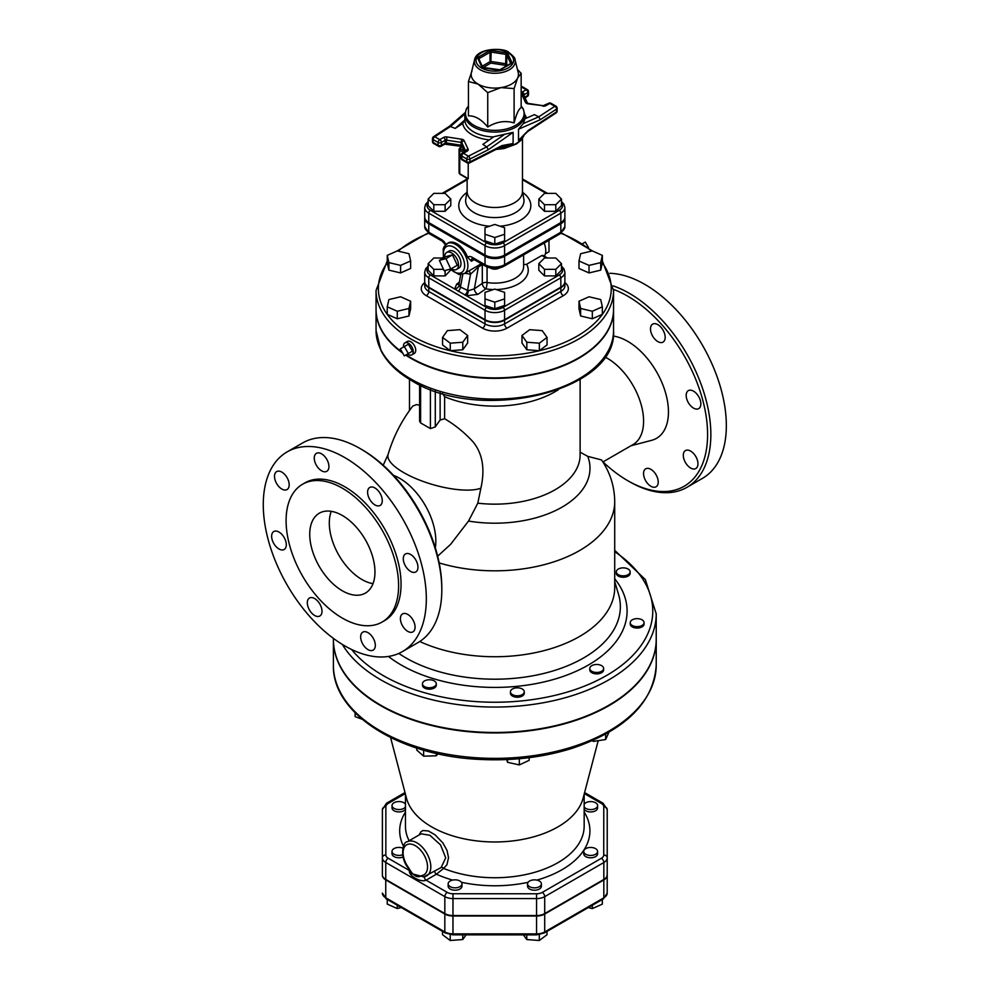 <?xml version="1.0" encoding="UTF-8"?>
<svg xmlns="http://www.w3.org/2000/svg" width="990" height="990" viewBox="0 0 990 990"><rect width="100%" height="100%" fill="white"/><g stroke="black" fill="none" stroke-linecap="round" stroke-linejoin="round"><path stroke-width="1.49" d="M604.865 356.957A51.307 29.626 60 0 1 607.316 358.281A51.307 29.626 60 0 1 640.827 403.487A51.307 29.626 60 0 1 632.969 444.609L602.873 461.983M601.536 459.942L587.751 456.353L580.128 452.17M613.194 336.043A57.643 33.289 60 0 1 627.697 341.34A57.643 33.289 60 0 1 666.456 396.223A57.643 33.289 60 0 1 651.68 440.315L630.952 445.76M613.54 289.439A112.984 65.241 60 0 1 707.59 434.536A112.984 65.241 60 0 1 627.685 480.657A112.984 65.241 60 0 1 603.009 461.897M650.888 469.334A10.383 5.989 60 0 1 657.669 478.479A10.383 5.989 60 0 1 656.073 486.795A10.383 5.989 60 0 1 645.703 480.806A10.383 5.989 60 0 1 645.703 468.815A10.383 5.989 60 0 1 650.888 469.334M685.451 450.574L685.451 450.574A10.383 5.989 60 0 1 695.822 456.563A10.383 5.989 60 0 1 695.822 468.542A10.383 5.989 60 0 1 685.451 462.553A10.383 5.989 60 0 1 685.451 450.574M686.181 395.394A10.383 5.989 60 0 1 688.335 390.642A10.383 5.989 60 0 1 698.705 396.631A10.383 5.989 60 0 1 698.705 408.61A10.383 5.989 60 0 1 690.711 405.838A10.383 5.989 60 0 1 686.181 395.394M652.645 336.117A10.383 5.989 60 0 1 652.645 324.138A10.383 5.989 60 0 1 663.028 330.128A10.383 5.989 60 0 1 663.028 342.107A10.383 5.989 60 0 1 652.645 336.117M627.685 480.657L629.318 481.598A115.298 66.565 -120 0 0 686.973 487.315A115.298 66.565 -120 0 0 710.845 434.536A115.298 66.565 -120 0 0 613.305 285.912M686.973 487.315L702.455 478.368A115.298 66.565 -120 0 0 726.338 425.589A115.298 66.565 -120 0 0 609.902 273.29M419.772 641.508A119.901 69.226 0 0 0 546.678 649.923A119.901 69.226 0 0 0 614.716 587.503L614.716 501.584A119.901 69.226 0 0 1 439.164 562.914M419.599 384.813L419.599 421.257L420.614 422.94L430.403 428.583L435.291 426.9A107.898 62.296 -60 0 1 440.129 420.045L444.609 418.721C455.425 425.156 465.015 432.989 473.381 442.233C482.637 453.878 485.15 469.211 480.88 488.194L477.811 503.168L468.518 521.062L450.611 544.351L437.654 556.182M558.311 389.763A85.313 49.252 180 0 1 444.609 396.705L442.555 393.451M480.88 488.194A51.307 16.384 -163.8 0 1 423.015 481.4A51.307 16.384 -163.8 0 1 388.08 454.521C393.253 436.986 401.482 420.849 412.731 406.098L416.555 404.588L419.599 405.232M613.553 309.561A118.751 68.558 180 0 1 613.553 309.796A118.751 68.558 180 0 1 540.243 373.143A118.751 68.558 180 0 1 410.838 358.281A118.751 68.558 180 0 1 405.665 355.101M402.683 353.071A118.751 68.558 180 0 1 376.052 309.796A118.751 68.558 180 0 1 376.052 309.561M630.135 571.861L630.135 573.272A6.918 3.997 180 0 1 626.361 576.824A6.918 3.997 180 0 1 616.3 573.272L616.3 571.861A6.918 3.997 180 0 1 623.217 567.864A6.918 3.997 180 0 1 630.135 571.861A6.918 3.997 180 0 1 626.361 575.413A6.918 3.997 180 0 1 616.3 571.861M644.069 622.648L644.069 624.059A6.918 3.997 180 0 1 636.063 628.007A6.918 3.997 180 0 1 630.234 624.059L630.234 622.648A6.918 3.997 180 0 1 637.152 618.651A6.918 3.997 180 0 1 644.069 622.648A6.918 3.997 180 0 1 636.063 626.596A6.918 3.997 180 0 1 630.234 622.648M603.628 668.46L603.628 669.884A6.918 3.997 180 0 1 599.358 673.571A6.918 3.997 180 0 1 591.822 672.705A6.918 3.997 180 0 1 589.793 669.884L589.793 668.46A6.918 3.997 180 0 1 596.71 664.476A6.918 3.997 180 0 1 603.628 668.46A6.918 3.997 180 0 1 599.358 672.16A6.918 3.997 180 0 1 591.822 671.294A6.918 3.997 180 0 1 589.793 668.46M524.267 691.812L524.267 693.223A6.918 3.997 180 0 1 517.894 697.207A6.918 3.997 180 0 1 510.518 693.854A6.918 3.997 180 0 1 510.432 693.223L510.432 691.812A6.918 3.997 180 0 1 517.349 687.815A6.918 3.997 180 0 1 524.267 691.812A6.918 3.997 180 0 1 517.894 695.797A6.918 3.997 180 0 1 510.518 692.443A6.918 3.997 180 0 1 510.432 691.812M436.293 683.768L436.293 685.179A6.918 3.997 180 0 1 429.375 689.176A6.918 3.997 180 0 1 422.458 685.179L422.458 683.768A6.918 3.997 180 0 1 423.213 681.949A6.918 3.997 180 0 1 430.984 679.883A6.918 3.997 180 0 1 436.293 683.768A6.918 3.997 180 0 1 429.375 687.765A6.918 3.997 180 0 1 422.458 683.768M342.293 644.379A161.419 93.196 0 0 0 380.667 679.759A161.419 93.196 0 0 0 556.578 699.967A161.419 93.196 0 0 0 656.221 613.862L656.221 639.28A161.419 93.196 180 0 1 556.578 725.385A161.419 93.196 180 0 1 380.667 705.177A161.419 93.196 180 0 1 333.395 639.28L333.395 638.364M333.395 639.515A161.419 93.196 0 0 0 333.395 639.75A161.419 93.196 0 0 0 494.802 732.947A161.419 93.196 0 0 0 656.221 639.75A161.419 93.196 0 0 0 656.221 639.515M592.255 740.73L593.443 741.411L605.657 739.53L608.924 732.241M593.443 740.198L593.443 741.411M605.657 734.097L605.657 739.53M506.769 759.565L507.524 762.3L519.329 764.923L529.155 760.332L529.155 757.672M507.524 759.528L507.524 762.3M519.329 758.736L519.329 764.923M416.74 748.093L416.74 750.049L423.633 756.174L436.268 755.791L438.013 753.811M423.633 750.185L423.633 756.174M436.268 753.415L436.268 755.791M355.125 712.775L355.125 716.624L362.13 719.247M598.195 740.681L583.147 798.088A89.36 51.591 180 0 1 494.802 841.97A89.36 51.591 180 0 1 406.457 798.088L390.592 737.575M424.302 876.67A19.602 11.311 -120 0 0 426.752 875.841A19.602 11.311 -120 0 0 426.752 853.207A19.602 11.311 -120 0 0 407.15 841.884L421.121 833.815L429.883 835.263L440.538 844.878L445.723 857.86L441.095 867.549A2.302 1.708 -122.7 0 1 443.594 868.428L446.911 864.79L448.544 857.674L447.01 850.373L442.852 842.886L435.043 834.818L428.385 830.969L423.002 830.536L421.022 831.687L419.092 834.991M441.095 867.549L423.769 876.855A2.302 1.832 81.7 0 1 421.814 875.519C417.483 878.464 413.152 875.964 408.821 868.02A17.3 9.987 60 0 1 406.049 845.25A17.3 9.987 60 0 1 424.586 855.954A17.3 9.987 60 0 1 421.814 875.519M407.15 841.884C403.289 841.079 398.772 857.167 408.623 868.49L408.821 868.02M408.623 868.49L411.989 873.786L423.807 876.855M409.736 870.321L409.414 870.507A2.302 1.337 -120 0 0 409.947 870.717A2.302 1.337 -120 0 1 409.414 870.507C408.251 875.655 420.775 882.894 426.108 880.16A2.302 1.337 60 0 1 424.599 876.695M409.414 870.507L388.204 858.256A8.069 4.665 180 0 1 385.84 854.964L385.865 806.714A3.465 2.821 180 0 0 382.4 809.535L382.375 857.785A11.534 6.658 0 0 0 385.754 862.488L444.832 896.618A3.465 1.992 -60 0 1 447.27 892.386L426.108 880.16L436.417 874.207A2.302 1.337 60 0 1 434.796 871.188M452.678 880.098A95.114 54.92 0 0 1 436.417 874.207L443.594 868.428A89.36 51.591 180 0 0 536.085 871.905A89.36 51.591 180 0 0 584.162 826.155L584.162 794.252M584.162 804.276A6.918 3.997 180 0 1 591.847 801.652A6.918 3.997 180 0 1 597.601 805.6L597.601 807.951A6.918 3.997 180 0 1 595.572 810.773A6.918 3.997 180 0 1 584.162 809.276M597.576 851.449L597.576 853.801A6.918 3.997 180 0 1 590.659 857.798A6.918 3.997 180 0 1 583.741 853.801L583.741 851.449A6.918 3.997 180 0 1 590.659 847.452A6.918 3.997 180 0 1 597.576 851.449A6.918 3.997 180 0 1 590.659 855.447A6.918 3.997 180 0 1 583.741 851.449M541.394 883.86L541.394 886.211A6.918 3.997 180 0 1 537.125 889.899A6.918 3.997 180 0 1 529.588 889.032A6.918 3.997 180 0 1 527.559 886.211L527.559 883.86A6.918 3.997 180 0 1 534.476 879.863A6.918 3.997 180 0 1 541.394 883.86A6.918 3.997 180 0 1 537.125 887.547A6.918 3.997 180 0 1 529.588 886.681A6.918 3.997 180 0 1 527.559 883.86M461.983 883.847L461.983 886.199A6.918 3.997 180 0 1 455.066 890.196A6.918 3.997 180 0 1 448.148 886.199L448.148 883.847A6.918 3.997 180 0 1 455.066 879.85A6.918 3.997 180 0 1 461.983 883.847A6.918 3.997 180 0 1 455.066 887.832A6.918 3.997 180 0 1 448.148 883.847M403.054 856.969A6.918 3.997 180 0 1 395.814 857.328A6.918 3.997 180 0 1 392.003 853.764L392.003 851.412A6.918 3.997 180 0 1 394.032 848.591A6.918 3.997 180 0 1 402.819 848.108M405.454 809.276A6.918 3.997 180 0 1 397.745 811.85A6.918 3.997 180 0 1 392.028 807.914L392.028 805.563A6.918 3.997 180 0 1 398.945 801.566A6.918 3.997 180 0 1 405.454 804.189M597.601 805.6A6.918 3.997 180 0 1 595.572 808.422A6.918 3.997 180 0 1 584.162 806.924M402.633 854.778A6.918 3.997 180 0 1 395.592 854.915A6.918 3.997 180 0 1 392.003 851.412M405.454 806.924A6.918 3.997 180 0 1 397.745 809.486A6.918 3.997 180 0 1 392.028 805.563M385.865 806.714A8.069 4.665 180 0 1 388.229 803.41A3.465 1.992 -120 0 0 386.496 803.249L382.4 809.535L382.375 874.727A11.534 6.658 0 0 0 385.754 879.442L444.832 913.572A11.534 6.658 0 0 0 452.975 915.515L536.555 915.54A11.534 6.658 0 0 0 544.71 913.584L603.826 879.479A11.534 6.658 0 0 0 607.204 874.776L607.229 826.526A11.534 6.658 0 0 0 607.229 826.514L607.229 809.573L603.145 803.286L584.595 792.569M544.228 933.001L536.555 934.869L536.555 933.892A11.534 6.658 180 0 0 544.71 931.949A2.302 1.337 60 0 1 544.228 933.001L603.343 898.895L607.204 893.129L607.229 826.996L607.204 893.129A11.534 6.658 180 0 1 603.826 897.831L544.71 931.949L544.71 914.055A11.534 6.658 180 0 1 536.555 916.01L536.555 933.892L452.975 933.879L452.975 934.845L445.302 932.976A2.302 1.337 -60 0 1 444.832 931.924L385.754 897.794A2.302 1.337 120 0 0 386.224 898.846L382.375 893.091A11.534 6.658 180 0 0 385.754 897.794L385.754 879.912A11.534 6.658 180 0 1 382.375 875.197L382.375 874.776M544.71 914.055L603.826 879.949L603.826 897.831A2.302 1.337 -120 0 1 603.343 898.895M607.204 875.247A11.534 6.658 180 0 1 603.826 879.949M607.204 893.129L607.229 826.984A11.534 6.658 180 0 1 607.229 826.984A11.534 6.658 180 0 1 607.229 826.996M385.754 879.912L444.832 914.042L444.832 931.924A11.534 6.658 180 0 0 452.975 933.879L452.975 915.985A11.534 6.658 180 0 1 444.832 914.042M452.975 915.985L536.555 916.01M588.233 907.607L592.305 908.585L602.341 904.142L602.341 899.477M592.305 905.268L592.305 908.585M547.024 931.392L547.024 934.709L539.315 940.5L526.779 939.547L523.425 934.869M526.779 934.869L526.779 939.547M539.315 934.659L539.315 940.5M462.763 934.857L462.763 939.535L466.117 934.857M442.518 931.367L442.518 934.684L450.215 940.488L462.763 939.535M450.215 934.634L450.215 940.488M397.262 905.231L397.262 908.548L401.334 907.57M387.239 899.427L387.239 904.093L397.262 908.548M402.225 352.267A118.751 68.558 180 0 1 376.052 309.326L376.052 290.503A118.751 68.558 0 0 0 410.838 338.976A118.751 68.558 0 0 0 540.243 353.838A118.751 68.558 0 0 0 613.553 290.503L613.553 309.326A118.751 68.558 180 0 1 540.243 372.673A118.751 68.558 180 0 1 410.838 357.811A118.751 68.558 180 0 1 406.049 354.878M467.639 335.486L467.639 343.01L462.788 349.755L450.252 350.707L442.555 344.916L442.555 337.392L447.393 330.635L459.929 329.682L467.639 335.486L462.788 342.231L450.252 343.183L442.555 337.392M410.627 301.22L410.627 308.744L408.969 315.983L397.287 318.78L387.251 314.337L387.251 306.801L388.897 299.562L400.591 296.777L410.627 301.22L408.969 308.459L397.287 311.256L387.251 306.801M410.627 260.952L410.627 268.488L400.591 272.931L388.897 270.134L387.251 262.894L387.251 255.371L397.287 250.916L408.969 253.712L410.627 260.952L400.591 265.394L388.897 262.61L387.251 255.371M602.353 255.371L602.353 262.894L600.707 270.134L589.025 272.931L578.989 268.488L578.989 260.952L580.635 253.712L592.317 250.916L602.353 255.371L600.707 262.61L589.025 265.394L578.989 260.952M602.353 306.801L602.353 314.337L592.317 318.78L580.635 315.983L578.989 308.744L578.989 301.22L589.025 296.777L600.707 299.562L602.353 306.801L592.317 311.256L580.635 308.459L578.989 301.22M547.049 337.392L547.049 344.916L539.352 350.707L526.816 349.755L521.978 343.01L521.978 335.486L529.675 329.682L542.211 330.635L547.049 337.392L539.352 343.183L526.816 342.231L521.978 335.486M462.788 349.755L462.788 342.231M450.252 350.707L450.252 343.183M397.287 318.78L397.287 311.256M408.969 315.983L408.969 308.459M388.897 270.134L388.897 262.61M400.591 272.931L400.591 265.394M600.707 270.134L600.707 262.61M589.025 272.931L589.025 265.394M592.317 318.78L592.317 311.256M580.635 315.983L580.635 308.459M539.352 350.707L539.352 343.183M526.816 349.755L526.816 342.231M564.882 281.791A13.835 7.982 180 0 1 564.894 282.026A13.835 7.982 180 0 1 560.835 287.682L504.591 320.154A13.835 7.982 180 0 1 485.026 320.154L428.769 287.682A13.835 7.982 180 0 1 424.71 282.026A13.835 7.982 180 0 1 424.722 281.791M485.026 319.683L485.026 310.266A13.835 7.982 0 0 0 504.591 310.266L560.835 277.794A13.835 7.982 0 0 0 564.894 272.139L564.894 281.556A13.835 7.982 180 0 1 560.835 287.199L504.591 319.683A13.835 7.982 180 0 1 485.026 319.683L428.769 287.199A13.835 7.982 180 0 1 424.71 281.556L424.71 272.139A13.835 7.982 0 0 0 428.769 277.794A2.302 1.337 -60 0 1 430.403 274.972A11.534 6.658 180 0 1 428.15 267.387M458.964 284.279A4.616 2.883 55.5 0 1 456.699 284.056L454.695 288.993L466.463 295.787L477.898 294.327A4.616 2.883 55.5 0 1 474.358 288.845L468.443 290.664A4.616 1.671 -74.1 0 1 466.463 295.787L486.647 307.445A11.534 6.658 180 0 0 502.957 307.445A2.302 1.337 -120 0 1 504.591 310.266L504.591 319.683M468.443 290.664L467.552 290.379A4.616 2.425 -64.5 0 1 464.892 295.008M458.209 291.394A4.616 2.45 114.8 0 0 460.474 287.05L459.063 285.38L459.311 284.081M430.403 274.972L454.695 288.993A4.616 3.651 156.2 0 0 459.063 285.38M464.867 273.252L470.535 274.205L478.405 266.879L482.303 264.701A4.616 3.131 60.6 0 1 482.353 264.33M481.264 263.711L473.925 268.018M477.898 294.327L485.843 288.857A4.616 2.883 55.5 0 1 482.303 283.375L474.358 288.845L478.405 266.879A4.616 3.156 61.1 0 1 479.42 264.751M474.173 259.615L471.413 261.212L467.627 257.301A17.3 9.987 60 0 0 448.247 242.909L444.225 246.436L443.186 248.973L443.458 258.006M564.857 217.515A13.835 7.982 180 0 1 564.894 218.109A13.835 7.982 180 0 1 560.835 223.752L504.591 256.237A13.835 7.982 180 0 1 485.026 256.237L428.769 223.752A13.835 7.982 180 0 1 424.71 218.109A13.835 7.982 180 0 1 424.747 217.515M444.671 257.326A9.801 5.655 60 0 1 446.7 252.45L449.138 251.039A9.801 5.655 60 0 1 458.939 256.695A9.801 5.655 60 0 1 458.939 268.018L456.489 269.428A9.801 5.655 60 0 1 451.601 268.946A9.801 5.655 60 0 1 451.254 268.736M446.7 252.45A9.801 5.655 60 0 1 456.489 258.105A9.801 5.655 60 0 1 456.489 269.428M439.374 260.382L445.896 256.62L452.492 254.876L457.293 265.258L450.772 269.02L444.176 270.765L439.374 260.382L445.97 258.637L450.772 269.02M452.492 254.876L445.97 258.637M462.837 274.218L460.474 287.05L467.552 290.379L470.535 274.205A4.616 2.958 87.9 0 0 468.777 270.988M523.623 264.639L526.606 264.293L541.815 255.507L546.146 258.006M450.784 269.973L445.116 275.913L433.806 275.913L428.15 270.258L428.15 263.674L433.806 258.006L443.495 258.006M445.116 275.913L445.116 270.517M443.52 269.329L433.806 269.329L428.15 263.674M433.806 275.913L433.806 269.329M504.603 298.893L504.603 305.477L494.802 308.744L485.001 305.477L485.001 292.359L494.802 289.092L504.603 292.359L504.603 298.893L494.802 302.16L485.001 298.893M561.466 263.674L561.466 270.258L555.798 275.913L544.488 275.913L538.832 270.258L538.832 263.674L544.488 258.006L555.798 258.006L561.466 263.674L555.798 269.329L544.488 269.329L538.832 263.674M494.802 308.744L494.802 302.16M544.488 275.913L544.488 269.329M555.798 275.913L555.798 269.329M490.545 268.067A5.767 3.329 0 0 0 499.059 268.067M544.314 256.175A15.568 8.984 -120 0 0 545.762 250.73A15.568 8.984 -120 0 0 544.104 243.057M545.379 253.836L549.017 251.732L548.967 240.248M544.129 243.132L549.017 240.31M428.15 201.527L425.638 204.212L424.71 207.516L424.71 216.934A13.835 7.982 0 0 0 428.769 222.577L485.026 255.061A13.835 7.982 0 0 0 504.591 255.061L560.835 222.577A13.835 7.982 0 0 0 564.894 216.934L564.894 207.516L563.941 204.163L561.466 201.527M561.466 199.04L561.466 205.635L555.798 211.291L544.488 211.291L538.832 205.635L538.832 199.04L544.488 193.384L555.798 193.384L561.466 199.04L555.798 204.707L544.488 204.707L538.832 199.04M450.784 199.04L450.784 205.635L445.116 211.291L433.806 211.291L428.15 205.635L428.15 199.04L433.806 193.384L445.116 193.384L450.784 199.04L445.116 204.707L433.806 204.707L428.15 199.04M504.603 234.259L504.603 240.855L494.802 244.122L485.001 240.855L485.001 227.725L494.802 224.458L504.603 227.725L504.603 234.259L494.802 237.526L485.001 234.259M467.132 178.423L467.132 191.516A27.671 15.976 0 0 0 494.802 207.492A27.671 15.976 0 0 0 522.472 191.516L522.472 138.414M494.802 244.122L494.802 237.526M433.806 211.291L433.806 204.707M445.116 211.291L445.116 204.707M555.798 211.291L555.798 204.707M544.488 211.291L544.488 204.707M468.208 163.177L468.208 178.658L459.744 173.77A2.302 1.337 180 0 1 459.075 172.829L459.991 174.29A1.151 0.668 -60 0 1 459.744 173.77L459.744 150.233A1.151 0.668 -60 0 1 460.56 148.822A1.151 0.668 180 0 1 460.56 147.881L462.293 146.879M527.843 131.435A2.302 1.411 56.7 0 1 527.843 131.447L556.095 112.922A2.302 1.411 -123.3 0 0 556.553 111.87L528.314 130.395A2.302 1.411 56.7 0 1 527.843 131.435L518.513 140.407L518.513 129.232L523.24 123.614L524.787 119.32L524.787 114.766A29.972 17.313 0 0 1 494.802 132.078A29.972 17.313 0 0 1 464.83 114.766L464.842 120.198L462.701 123.49L455.202 128.403L449.571 126.188L465.015 112.699M504.281 134.566L486.684 146.879L468.406 156.173L463.419 153.289L467.193 151.111A2.302 1.337 60 0 0 466.043 151L462.268 153.178A2.302 2.302 0 0 0 461.105 155.17L461.105 158.004A2.302 1.337 180 0 0 461.786 158.945L461.786 156.111L466.773 158.994L466.773 161.828L461.786 158.945A2.302 1.337 120 0 0 462.268 159.996L467.255 162.88A2.302 1.337 -60 0 1 466.773 161.828A2.302 1.337 180 0 0 469.928 161.877L469.928 159.056L488.367 149.688L486.684 146.879L482.885 144.379L493.837 136.719L513.142 132.338L513.08 143.711L501.534 146.631A2.302 1.25 -116.9 0 0 502.017 145.579L469.928 161.877A2.302 1.25 63.1 0 1 469.458 162.942L501.534 146.631M518.513 129.232L540.33 119.691L538.733 116.832L523.24 123.614M487.736 127.017L487.736 92.652L478.096 84.1L468.443 81.514L468.443 115.88C474.878 115.57 481.313 119.283 487.736 127.017C496.522 121.634 505.321 120.273 514.107 122.933C516.458 113.838 518.81 108.764 521.161 107.724L521.161 73.359L517.634 77.987A23.636 13.65 0 0 0 518.203 72.517L515.048 59.796C515.394 58.373 513.352 55.972 508.934 52.581C505.915 47.817 476.871 47.05 474.557 59.796A20.456 11.806 0 0 0 494.802 73.272A20.456 11.806 0 0 0 515.048 59.796M524.787 118.85L534.402 114.642L538.733 116.832L554.821 106.276A2.302 1.337 -60 0 1 555.984 106.165L550.985 103.282A2.302 1.337 120 0 0 549.834 103.393A2.302 1.337 -120 0 0 548.683 103.282L543.064 105.707L527.571 103.307M455.202 128.403L464.842 119.976M474.557 59.796L471.401 72.517A23.636 13.65 0 0 0 478.096 84.1A23.636 13.65 0 0 0 500.915 87.627L487.736 92.652M500.915 87.627A23.636 13.65 0 0 0 517.634 77.987L514.107 88.58L500.915 87.627M517.423 69.387L521.161 73.359M468.443 81.514L471.97 70.921M514.107 122.933L514.107 88.58M441.812 587.973L441.812 589.854L441.812 587.973A112.984 65.241 -120 0 0 361.919 449.596L360.286 448.656A115.298 66.565 60 0 1 441.812 589.854A115.298 66.565 60 0 1 417.929 642.634L402.447 651.581A115.298 66.565 60 0 1 344.792 645.876A115.298 66.565 60 0 1 269.478 544.277A115.298 66.565 60 0 1 287.149 451.886A115.298 66.565 60 0 1 402.447 518.451A115.298 66.565 60 0 1 402.447 651.581M287.149 451.886L302.643 442.938A115.298 66.565 60 0 1 360.286 448.656M369.753 499.443A10.383 5.989 60 0 1 369.753 487.464A10.383 5.989 60 0 1 380.123 493.453A10.383 5.989 60 0 1 380.123 505.445A10.383 5.989 60 0 1 369.753 499.443M403.289 558.719A10.383 5.989 60 0 1 405.43 553.967A10.383 5.989 60 0 1 415.812 559.956A10.383 5.989 60 0 1 415.812 571.935A10.383 5.989 60 0 1 407.818 569.163A10.383 5.989 60 0 1 403.289 558.719M402.559 613.899L402.559 613.899A10.383 5.989 60 0 1 412.929 619.889A10.383 5.989 60 0 1 412.929 631.868A10.383 5.989 60 0 1 402.559 625.878A10.383 5.989 60 0 1 402.559 613.899M367.995 632.659A10.383 5.989 60 0 1 374.764 641.805A10.383 5.989 60 0 1 373.18 650.121A10.383 5.989 60 0 1 362.798 644.131A10.383 5.989 60 0 1 362.798 632.152A10.383 5.989 60 0 1 367.995 632.659M319.844 604.024A10.383 5.989 60 0 1 319.844 616.003A10.383 5.989 60 0 1 309.462 610.013A10.383 5.989 60 0 1 309.462 598.034A10.383 5.989 60 0 1 319.844 604.024M286.308 544.748A10.383 5.989 60 0 1 284.155 549.5A10.383 5.989 60 0 1 273.785 543.51A10.383 5.989 60 0 1 273.785 531.531A10.383 5.989 60 0 1 281.779 534.303A10.383 5.989 60 0 1 286.308 544.748M287.038 489.567L287.038 489.567A10.383 5.989 60 0 1 276.656 483.578A10.383 5.989 60 0 1 276.656 471.599A10.383 5.989 60 0 1 287.038 477.588A10.383 5.989 60 0 1 287.038 489.567M321.601 470.807A10.383 5.989 60 0 1 314.82 461.662A10.383 5.989 60 0 1 316.416 453.346A10.383 5.989 60 0 1 326.787 459.335A10.383 5.989 60 0 1 326.787 471.314A10.383 5.989 60 0 1 321.601 470.807M382.128 622.042L384.578 620.631A79.559 45.936 -120 0 0 384.578 528.771A79.559 45.936 -120 0 0 305.019 482.835L302.569 484.246A79.559 45.936 -120 0 0 290.379 548.002A79.559 45.936 -120 0 0 342.354 618.107A79.559 45.936 -120 0 0 382.128 622.042A79.559 45.936 -120 0 0 382.128 530.182A79.559 45.936 -120 0 0 302.569 484.246M342.354 590.807A46.122 26.631 60 0 1 312.221 550.168A46.122 26.631 60 0 1 319.287 513.204A46.122 26.631 60 0 1 342.354 515.493A46.122 26.631 60 0 1 372.475 556.132A46.122 26.631 60 0 1 365.409 593.084A46.122 26.631 60 0 1 342.354 590.807M331.254 511.335A46.122 26.631 -120 0 0 338.852 555.167A46.122 26.631 -120 0 0 373.02 583.667M588.567 247.723L585.3 242.067L582.64 243.602M408.35 353.554L404.304 355.88L400.269 348.888L404.304 346.562L408.35 353.554L412.422 351.19L408.35 353.554M412.422 351.19L408.387 344.211L404.304 346.562M403.561 346.995A6.918 3.997 60 0 1 404.922 342.874A6.918 3.997 60 0 1 408.387 343.221A6.918 3.997 60 0 1 413.275 351.685A6.918 3.997 60 0 1 411.84 354.853A6.918 3.997 60 0 1 407.595 353.987M404.922 342.874L407.373 341.463A6.918 3.997 60 0 1 410.838 341.81A6.918 3.997 60 0 1 415.354 347.898A6.918 3.997 60 0 1 414.29 353.442L411.84 354.853M468.518 521.062A95.201 54.97 0 0 0 587.751 456.353M580.128 379.356L580.128 454.893A85.313 49.252 180 0 1 477.811 503.168M444.609 418.721L444.609 396.705M435.315 547.767A51.307 29.626 -120 0 0 399.539 478.232A51.307 29.626 -120 0 0 393.488 475.324M435.291 426.9L435.291 391.174M430.403 389.429L430.403 428.583M440.129 392.733L440.129 420.045M410.838 378.984A118.751 68.558 180 0 1 376.052 330.512L380.964 350.584C386.942 362.229 397.139 372.228 411.543 380.568C479.445 423.757 617.983 391.706 613.553 330.512A118.751 68.558 180 0 1 540.243 393.847A118.751 68.558 180 0 1 410.838 378.984M420.614 422.94L420.614 385.296M614.716 581.588L618.54 594.408A125.557 72.493 180 0 1 552.556 671.072A125.557 72.493 180 0 1 406.024 657.966A125.557 72.493 180 0 1 398.809 653.437M388.439 656.444A132.276 76.366 0 0 0 401.272 665.045A132.276 76.366 0 0 0 570.661 673.608A132.276 76.366 0 0 0 614.716 578.791M614.716 551.678A157.954 91.191 180 0 1 602.143 677.952A157.954 91.191 180 0 1 383.118 675.527A157.954 91.191 180 0 1 351.537 649.44M656.221 639.75L656.221 665.169A161.419 93.196 180 0 1 494.802 758.365A161.419 93.196 180 0 1 333.395 665.169L333.395 639.75M409.105 840.758A89.36 51.591 180 0 1 405.454 826.155L405.454 794.252M385.754 879.442L385.754 862.488A3.465 1.992 -60 0 1 388.204 858.256M584.335 793.596L601.413 803.459A8.069 4.665 180 0 1 603.776 806.751L603.739 855.001A8.069 4.665 180 0 1 601.375 858.293L542.26 892.411A8.069 4.665 180 0 1 536.555 893.772L452.975 893.747A8.069 4.665 180 0 1 447.27 892.386M388.229 803.41L405.269 793.584M461.427 882.276A95.114 54.92 0 0 0 528.115 882.3M536.865 880.11A95.114 54.92 0 0 0 584.162 812.035M405.454 812.035A95.114 54.92 0 0 0 403.462 846.178M382.375 874.727L382.375 857.785A3.465 2.821 0 0 1 385.84 854.964M444.832 913.572L444.832 896.618A11.534 6.658 0 0 0 452.975 898.574L452.975 893.747M452.975 915.515L452.975 898.574L536.555 898.586L536.555 893.772M536.555 915.54L536.555 898.586A11.534 6.658 0 0 0 544.71 896.643A3.465 1.992 -120 0 0 542.26 892.411M601.413 803.459A3.465 1.992 -60 0 1 603.145 803.286M544.71 913.584L544.71 896.643L603.826 862.538A3.465 1.992 -120 0 0 601.375 858.293M603.776 806.751A3.465 2.821 0 0 1 607.229 809.573L607.229 826.514M603.826 879.479L603.826 862.538A11.534 6.658 0 0 0 607.204 857.823A3.465 2.821 180 0 0 603.739 855.001M607.204 874.776L607.229 809.573M602.353 262.845A116.449 67.233 180 0 1 559.536 344.508A116.449 67.233 180 0 1 412.459 336.154A116.449 67.233 180 0 1 387.251 262.845M398.141 251.126A116.449 67.233 180 0 1 428.658 233.294M560.959 233.294A116.449 67.233 180 0 1 591.463 251.126M424.71 282.62A17.3 9.987 0 0 0 426.319 295.676L482.575 328.16A17.3 9.987 0 0 0 507.029 328.16L563.285 295.676A17.3 9.987 0 0 0 564.894 282.62M426.319 295.676A3.465 1.992 120 0 0 428.769 291.444A13.835 7.982 180 0 1 424.71 285.788L424.71 282.026M482.575 328.16A3.465 1.992 120 0 0 485.026 323.916L428.769 291.444L428.769 287.682M507.029 328.16A3.465 1.992 60 0 1 504.591 323.916A13.835 7.982 180 0 1 485.026 323.916L485.026 320.154M564.894 282.026L564.894 285.788A13.835 7.982 180 0 1 560.835 291.444A3.465 1.992 -120 0 0 563.285 295.676M560.835 287.682L560.835 291.444L504.591 323.916L504.591 320.154M428.769 287.199L428.769 277.794L485.026 310.266A2.302 1.337 -60 0 1 486.647 307.445M459.348 282.224L456.699 284.056M493.428 289.55A33.437 19.305 0 0 1 485.843 288.857A4.616 1.015 99.1 0 0 487.068 282.521L487.068 266.966M482.637 264.503A4.616 2.661 180 0 0 482.303 264.701L482.303 283.375A4.616 2.661 180 0 1 487.068 282.521A28.821 16.644 180 0 0 523.623 266.496L523.623 254.888M473.938 268.005L464.322 273.562A17.3 9.987 -120 0 0 467.899 265.642A17.3 9.987 -120 0 0 460.35 248.243A17.3 9.987 -120 0 0 447.022 243.614M445.908 244.394A8.069 4.665 -120 0 0 441.602 239.629L428.769 232.229A13.835 7.982 180 0 1 424.71 226.574L429.487 233.813A3.465 1.992 -60 0 1 428.769 232.229L428.769 223.752M445.426 244.852L442.32 241.213A3.465 1.992 -60 0 1 441.602 239.629M560.835 223.752L560.835 232.229A3.465 1.992 60 0 1 560.13 233.813L564.894 226.574A13.835 7.982 180 0 1 560.835 232.229L504.591 264.701A3.465 1.992 60 0 1 503.873 266.285L560.13 233.813M504.591 256.237L504.591 264.701A13.835 7.982 180 0 1 485.026 264.701A3.465 1.992 120 0 0 485.731 266.285C491.782 269.243 497.821 269.243 503.873 266.285M485.026 256.237L485.026 264.701L472.193 257.301A3.465 1.992 120 0 0 472.911 258.885L485.731 266.285M471.413 261.212A4.616 2.661 60 0 1 472.18 258.576M472.193 257.301A8.069 4.665 -120 0 0 467.627 257.301M444.015 257.709A14.986 8.65 60 0 1 452.294 246.448A14.986 8.65 60 0 1 464.644 265.642A14.986 8.65 60 0 1 450.561 269.082M496.176 289.55A33.437 19.305 0 0 0 526.606 264.293M561.466 267.387A11.534 6.658 180 0 1 559.214 274.972L502.957 307.445M560.835 287.199L560.835 277.794A2.302 1.337 -120 0 0 559.214 274.972M485.026 255.061L485.026 245.644A13.835 7.982 0 0 0 504.591 245.644A2.302 1.337 -120 0 0 502.957 242.822A11.534 6.658 180 0 1 486.647 242.822L430.403 210.338A11.534 6.658 180 0 1 428.15 202.764M504.591 255.061L504.591 245.644L560.835 213.159A13.835 7.982 0 0 0 564.894 207.516M424.71 207.516A13.835 7.982 0 0 0 428.769 213.159L485.026 245.644A2.302 1.337 -60 0 1 486.647 242.822M443.458 193.384L467.132 179.722M561.466 202.764A11.534 6.658 180 0 1 559.214 210.338L502.957 242.822M522.472 179.722L546.146 193.384M466.847 192.506A36.036 20.802 0 0 0 461.216 213.172A36.036 20.802 0 0 0 489.543 226.215M500.061 226.215A36.036 20.802 0 0 0 528.388 213.172A36.036 20.802 0 0 0 522.757 192.506M522.472 190.761L523.846 199.138A29.18 16.842 180 0 1 494.802 217.577A29.18 16.842 180 0 1 465.758 199.138L467.132 190.761M467.688 178.349L460.56 174.24A1.151 0.668 -60 0 1 459.991 174.29L468.035 178.942M462.157 146.57L459.075 149.292A2.302 1.337 0 0 1 459.744 148.351A1.151 0.668 60 0 1 460.56 147.881M459.075 172.829L459.075 149.292A2.302 1.337 0 0 0 459.744 150.233L463.555 152.435M464.161 150.901L460.56 148.822M524.354 134.331A29.972 17.313 180 0 1 497.586 148.636M518.562 140.543A29.972 17.313 0 0 0 523.277 135.395M493.527 136.929A29.972 17.313 180 0 1 464.842 120.198M500.94 146.928A29.972 17.313 0 0 0 513.08 143.711M528.314 130.395L518.513 140.407M523.735 95.065A1.151 0.668 180 0 1 524.044 94.755L527.818 92.577L527.818 95.399A2.302 1.337 -120 0 1 527.348 96.451A2.302 2.302 0 0 0 528.499 94.458A2.302 1.337 180 0 1 527.818 95.399L524.725 97.181M556.095 112.922A2.302 2.302 0 0 0 557.135 110.991A2.302 1.337 180 0 1 556.553 111.87L556.553 109.049A2.302 1.337 0 0 0 557.135 108.17A2.302 2.302 0 0 0 555.984 106.165M540.33 119.691L556.553 109.049A2.302 1.411 -123.3 0 0 554.821 106.276L549.834 103.393L546.047 105.584A2.302 1.337 -120 0 0 544.896 105.472M524.044 95.708L524.044 94.755A2.302 1.337 60 0 0 522.411 91.934A3.465 1.992 0 0 0 521.52 93.864A2.302 1.819 -24.9 0 1 523.611 94.768L527.497 103.17A2.302 1.819 -24.9 0 0 525.48 102.403A3.465 1.992 0 0 0 527.918 103.814L528.276 103.418M522.411 91.934L526.197 89.743A2.302 1.337 -60 0 1 527.348 89.632L522.349 86.749A2.302 1.337 120 0 0 521.198 86.873L521.198 86.873A2.302 1.25 -116.9 0 0 521.161 86.848L526.197 89.743A2.302 1.337 -120 0 1 527.818 92.577A2.302 1.337 0 0 0 528.499 91.637L528.499 94.458M462.157 146.495L444.708 144.156A2.302 1.337 -120 0 0 445.191 143.105L441.404 145.295L441.404 142.461L445.191 140.283A2.302 1.337 -120 0 0 443.557 137.462L439.77 139.639L434.783 136.756A2.302 1.337 120 0 0 433.15 139.59L433.15 142.411A2.302 1.337 120 0 0 433.632 143.463A2.302 2.302 0 0 1 432.482 141.471L432.482 138.637A2.302 1.337 0 0 0 433.15 139.59L438.137 142.461L438.137 145.295L433.15 142.411A2.302 1.337 180 0 1 432.482 141.471M438.62 146.347A2.302 1.337 -60 0 1 438.137 145.295A2.302 1.337 180 0 0 441.404 145.295A2.302 1.337 60 0 1 440.921 146.347A2.302 2.302 0 0 1 438.62 146.347L433.632 143.463M446.539 143.921L446.304 142.931A1.151 0.668 0 0 0 445.191 143.105L445.191 140.283A1.151 0.668 180 0 1 446.304 140.11L461.093 142.399L461.093 145.221L446.304 142.931L446.898 136.942A3.465 1.992 0 0 0 443.557 137.462M461.328 146.211L461.093 145.221A1.151 0.668 0 0 1 461.909 145.691L461.909 142.869L465.758 151.161M464.595 151.829L462.045 146.322A2.302 1.819 -24.9 0 1 461.909 145.691L464.718 151.755M513.142 143.513L502.017 145.579M438.137 142.461A2.302 1.337 0 0 0 441.404 142.461A2.302 1.337 60 0 0 439.77 139.639A2.302 1.337 -60 0 0 438.137 142.461M461.687 139.231L461.093 142.399A1.151 0.668 180 0 1 461.909 142.869A2.302 1.819 -24.9 0 1 464.137 140.642A3.465 1.992 0 0 0 461.687 139.231L446.898 136.942M461.105 155.17A2.302 1.337 0 0 0 461.786 156.111A2.302 1.337 120 0 1 463.419 153.289A2.302 1.337 60 0 0 462.268 153.178M466.773 158.994A2.302 1.337 0 0 0 469.928 159.056A2.302 1.25 63.1 0 0 468.406 156.173A2.302 1.337 -60 0 0 466.773 158.994M488.367 149.688L513.142 132.338M465.894 151.074A2.302 1.819 -24.9 0 1 468.097 149.181L464.137 140.642M467.193 151.111A3.465 1.992 0 0 0 468.097 149.181M449.646 126.138L433.521 136.719A2.302 1.411 56.7 0 1 434.783 136.756L450.871 126.2L464.854 113.999M521.52 93.864L525.48 102.403M527.918 103.814L543.064 105.707M542.706 106.103A3.465 1.992 0 0 0 546.047 105.584M521.161 106.054A29.304 16.917 180 0 1 494.802 130.358A29.304 16.917 180 0 1 468.443 106.054M526.532 118.082A32.286 18.637 0 0 0 524.774 114.605M462.701 123.49A32.286 18.637 0 0 0 489.308 139.887M508.068 52.668A18.761 10.828 180 0 1 499.653 70.797A18.761 10.828 180 0 1 476.685 57.531A18.761 10.828 180 0 1 508.068 52.668M477.786 58.385L481.746 66.924A2.302 1.337 0 0 0 483.38 67.865L498.168 70.154A2.302 1.337 0 0 0 500.396 69.807L511.224 63.558A2.302 1.337 0 0 0 511.818 62.271L507.858 53.732A2.302 1.337 0 0 0 506.224 52.792L491.436 50.502A2.302 1.337 0 0 0 489.209 50.849L478.38 57.098A2.302 1.337 0 0 0 477.786 58.385A1.151 0.903 155.1 0 1 478.9 59.152M481.746 66.924A1.151 0.903 -24.9 0 1 482.798 67.382L478.838 58.843M478.863 58.917A1.151 0.668 180 0 1 479.197 58.509A1.151 0.668 -120 0 0 478.38 57.098M479.197 59.635L479.197 58.509L490.025 52.26A1.151 0.668 -120 0 0 489.209 50.849M500.396 69.807A1.151 0.668 -120 0 0 499.591 70.104M507.288 65.439L506.744 64.263A1.151 0.668 0 0 0 505.927 63.793L491.139 61.504A1.151 0.668 0 0 0 490.025 61.677L490.025 52.26A1.151 0.668 180 0 1 491.139 52.086L491.436 50.502M511.224 63.558A1.151 0.668 -120 0 0 510.642 63.509L499.826 69.758L482.798 67.382M483.108 67.555L490.842 63.088L491.139 52.086L505.927 54.376L506.224 52.792M511.818 62.271A1.151 0.903 155.1 0 0 510.704 63.385A1.151 0.668 180 0 1 510.729 63.447M510.704 63.459L506.744 54.846L506.744 64.263A1.151 0.903 -24.9 0 1 505.63 65.377L505.927 54.376A1.151 0.668 180 0 1 506.744 54.846A1.151 0.903 -24.9 0 1 507.858 53.732M506.001 66.181L505.63 65.377L490.842 63.088A1.151 0.668 60 0 1 490.025 61.677L482.241 66.169M428.769 222.577L428.769 213.159A2.302 1.337 -60 0 1 430.403 210.338M559.214 210.338A2.302 1.337 60 0 1 560.835 213.159L560.835 222.577M601.499 459.904C610.112 472.428 614.505 486.325 614.716 501.584M388.08 454.521L383.217 465.238M376.052 309.796L376.052 330.512M613.553 309.796L613.553 330.512M656.221 613.862L645.369 579.596L614.716 550.353M409.489 379.356L409.489 410.504M656.221 665.169C653.709 702.306 625.779 729.989 572.43 748.23C543.485 757.338 512.634 761.075 479.865 759.417C399.849 756.026 331.972 713.74 333.395 665.169M405.009 792.569L386.496 803.249M386.224 898.846L445.302 932.976M452.975 934.845L536.555 934.869M613.553 290.503L602.353 260.915M592.837 251.151L561.491 232.898M428.125 232.898L396.767 251.151M387.251 260.915L376.052 290.503M429.487 233.813L442.32 241.213M564.894 218.109L564.894 226.574M450.017 269.218L458.89 274.453L464.322 273.562M460.758 274.564L458.989 284.155M442.109 258.006L443.396 257.264M428.15 266.149L425.638 268.835L424.71 272.139M561.466 266.149L563.966 268.835L564.894 272.139M542.842 255.321L547.495 258.006M424.71 218.109L424.71 226.574M524.403 134.281L520.988 140.271L516.359 144.008L504.009 148.587L496.027 149.428M527.348 96.451L525.009 97.8M557.135 110.991L557.135 108.17M444.708 144.156L440.921 146.347M461.105 158.004A2.302 2.302 0 0 0 462.268 159.996M467.255 162.88A2.302 2.302 0 0 0 469.458 162.942M433.521 136.719A2.302 2.302 0 0 0 432.482 138.637M522.349 86.749A2.302 2.302 0 0 0 521.161 86.439M528.499 91.637A2.302 2.302 0 0 0 527.348 89.632M550.985 103.282A2.302 2.302 0 0 0 548.683 103.282M521.161 105.967L523.277 108.962L524.787 114.766M468.443 105.967L466.339 108.962L464.83 114.766M442.109 193.384L467.132 178.942M522.472 178.942L547.495 193.384"/></g></svg>
